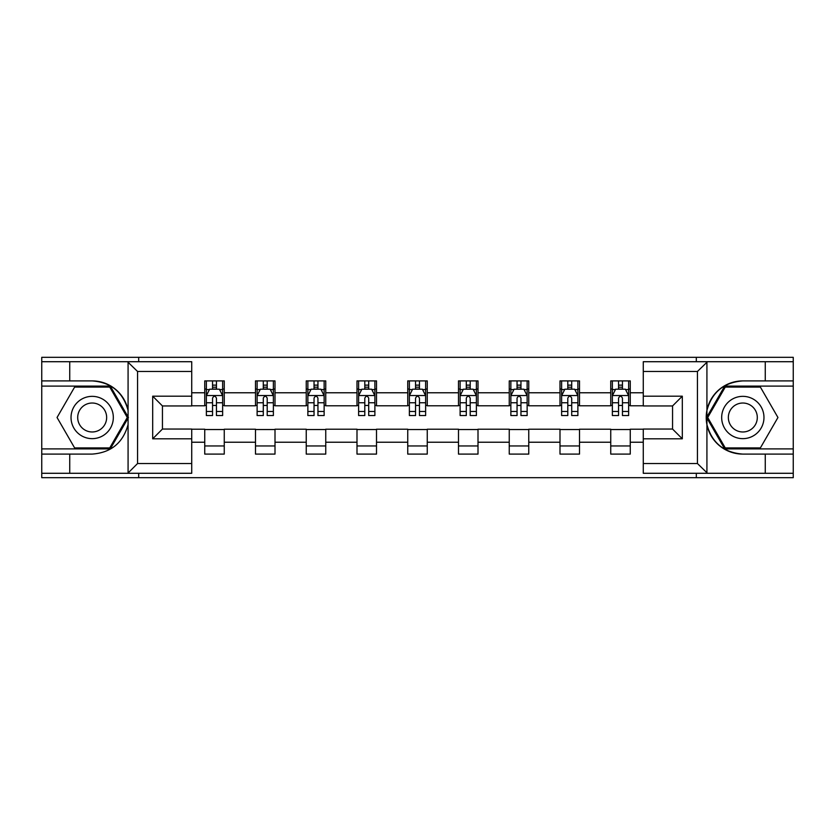 <?xml version="1.0" encoding="UTF-8"?>
<svg xmlns="http://www.w3.org/2000/svg" width="835" height="835" viewBox="0 0 835 835"><rect width="100%" height="100%" fill="white"/><g stroke="black" fill="none" stroke-linecap="round" stroke-linejoin="round"><path stroke-width="1.25" d="M191.726 371.471L137.556 371.471L127.504 361.712L191.726 361.712L191.726 405.956L162.449 405.956L162.449 429.044L191.726 429.044L191.726 473.288L127.504 473.288L128.079 473.007L128.079 424.587C123.037 442.842 111.065 452.685 92.174 454.094L41.75 454.094L41.75 477.683L793.25 477.683L793.25 386.104L724.697 386.104L706.577 417.5L724.697 448.896L793.25 448.896M742.826 380.906C723.935 382.315 711.963 392.158 706.921 410.413L706.921 424.587C711.963 442.842 723.935 452.685 742.826 454.094A36.594 36.594 0 0 1 706.222 417.5A36.594 36.594 0 0 1 742.826 380.906L793.25 380.906L793.25 357.317L696.307 357.317L696.307 361.712M696.307 357.317L41.75 357.317L41.75 448.896L110.303 448.896L128.423 417.5L110.303 386.104L41.75 386.104M696.307 473.288L696.307 477.683M138.694 477.683L138.694 473.288M138.694 361.712L138.694 357.317M643.274 405.789L630.258 405.789L630.258 380.906L610.74 380.906L610.74 392.774L579.511 392.774L579.511 380.906L559.993 380.906L559.993 392.774L528.764 392.774L528.764 380.906L509.246 380.906L509.246 392.774L478.006 392.774L478.006 380.906L458.488 380.906L458.488 392.774L427.259 392.774L427.259 380.906L407.741 380.906L407.741 392.774L376.512 392.774L376.512 380.906L356.994 380.906L356.994 392.774L325.754 392.774L325.754 380.906L306.236 380.906L306.236 392.774L275.007 392.774L275.007 380.906L255.489 380.906L255.489 392.774L224.26 392.774L224.26 380.906L204.742 380.906L204.742 392.774L191.726 392.774M630.258 392.774L643.274 392.774M643.274 442.226L630.258 442.226L630.258 454.094L610.74 454.094L610.74 442.226L579.511 442.226L579.511 454.094L559.993 454.094L559.993 442.226L528.764 442.226L528.764 454.094L509.246 454.094L509.246 442.226L478.006 442.226L478.006 454.094L458.488 454.094L458.488 442.226L427.259 442.226L427.259 454.094L407.741 454.094L407.741 442.226L376.512 442.226L376.512 454.094L356.994 454.094L356.994 442.226L325.754 442.226L325.754 454.094L306.236 454.094L306.236 442.226L275.007 442.226L275.007 454.094L255.489 454.094L255.489 442.226L224.26 442.226L224.26 454.094L204.742 454.094L204.742 442.226L191.726 442.226M610.74 392.774L610.74 405.789L579.511 405.789L579.511 392.774M579.511 442.226L579.511 429.211L610.74 429.211L610.74 442.226M559.993 392.774L559.993 405.789L528.764 405.789L528.764 392.774M528.764 442.226L528.764 429.211L559.993 429.211L559.993 442.226M509.246 392.774L509.246 405.789L478.006 405.789L478.006 392.774M478.006 442.226L478.006 429.211L509.246 429.211L509.246 442.226M458.488 392.774L458.488 405.789L427.259 405.789L427.259 392.774M427.259 442.226L427.259 429.211L458.488 429.211L458.488 442.226M407.741 392.774L407.741 405.789L376.512 405.789L376.512 392.774M376.512 442.226L376.512 429.211L407.741 429.211L407.741 442.226M356.994 392.774L356.994 405.789L325.754 405.789L325.754 392.774M325.754 442.226L325.754 429.211L356.994 429.211L356.994 442.226M306.236 392.774L306.236 405.789L275.007 405.789L275.007 392.774M275.007 442.226L275.007 429.211L306.236 429.211L306.236 442.226M255.489 392.774L255.489 405.789L224.26 405.789L224.26 392.774M224.26 442.226L224.26 429.211L255.489 429.211L255.489 442.226M204.742 392.774L204.742 405.789L191.726 405.789M191.726 429.211L204.742 429.211L204.742 442.226M630.258 442.226L630.258 429.211L643.274 429.211M204.742 389.037L206.36 389.037M212.549 389.037L216.453 389.037M222.632 389.037L224.26 389.037M204.742 405.466L206.36 405.466M212.549 405.466L216.453 405.466M222.632 405.466L224.26 405.466M204.742 429.534L224.26 429.534M204.742 445.963L224.26 445.963M255.489 429.534L275.007 429.534M255.489 445.963L275.007 445.963M255.489 389.037L257.117 389.037M263.296 389.037L267.2 389.037M273.379 389.037L275.007 389.037M255.489 405.466L257.117 405.466M263.296 405.466L267.2 405.466M273.379 405.466L275.007 405.466M306.236 429.534L325.754 429.534M306.236 445.963L325.754 445.963M306.236 389.037L307.864 389.037M314.043 389.037L317.947 389.037M324.137 389.037L325.754 389.037M306.236 405.466L307.864 405.466M314.043 405.466L317.947 405.466M324.137 405.466L325.754 405.466M356.994 429.534L376.512 429.534M356.994 445.963L376.512 445.963M356.994 389.037L358.612 389.037M364.801 389.037L368.705 389.037M374.884 389.037L376.512 389.037M356.994 405.466L358.612 405.466M364.801 405.466L368.705 405.466M374.884 405.466L376.512 405.466M407.741 429.534L427.259 429.534M407.741 445.963L427.259 445.963M407.741 389.037L409.369 389.037M415.548 389.037L419.452 389.037M425.631 389.037L427.259 389.037M407.741 405.466L409.369 405.466M415.548 405.466L419.452 405.466M425.631 405.466L427.259 405.466M458.488 429.534L478.006 429.534M458.488 445.963L478.006 445.963M458.488 389.037L460.116 389.037M466.295 389.037L470.199 389.037M476.388 389.037L478.006 389.037M458.488 405.466L460.116 405.466M466.295 405.466L470.199 405.466M476.388 405.466L478.006 405.466M509.246 429.534L528.764 429.534M509.246 445.963L528.764 445.963M509.246 389.037L510.863 389.037M517.053 389.037L520.957 389.037M527.135 389.037L528.764 389.037M509.246 405.466L510.863 405.466M517.053 405.466L520.957 405.466M527.135 405.466L528.764 405.466M559.993 429.534L579.511 429.534M559.993 445.963L579.511 445.963M559.993 389.037L561.621 389.037M567.8 389.037L571.704 389.037M577.883 389.037L579.511 389.037M559.993 405.466L561.621 405.466M567.8 405.466L571.704 405.466M577.883 405.466L579.511 405.466M610.74 429.534L630.258 429.534M610.74 445.963L630.258 445.963M610.74 389.037L612.368 389.037M618.547 389.037L622.451 389.037M628.64 389.037L630.258 389.037M610.74 405.466L612.368 405.466M618.547 405.466L622.451 405.466M628.64 405.466L630.258 405.466M216.453 385.133L212.549 385.133M222.632 411.467L216.453 411.467L216.453 415.548L222.632 415.548L222.632 395.707L219.375 389.193L209.616 389.193L206.36 395.707L206.36 415.548L212.549 415.548L212.549 411.467L206.36 411.467M206.36 395.707L206.36 380.906M222.632 395.707L222.632 380.906M212.549 389.193L212.549 380.906M216.453 380.906L216.453 389.193M216.453 411.467L216.453 398.138C215.148 395.633 213.843 395.633 212.549 398.138L212.549 411.467M102.747 399.182A21.146 21.146 0 0 0 73.866 406.927A21.146 21.146 0 0 0 81.6 435.818A21.146 21.146 0 0 0 110.491 428.073A21.146 21.146 0 0 0 102.747 399.182M99.417 404.965A14.477 14.477 0 0 0 79.638 410.256A14.477 14.477 0 0 0 84.94 430.035A14.477 14.477 0 0 0 104.709 424.744A14.477 14.477 0 0 0 99.417 404.965M109.74 447.915L74.618 447.915L57.051 417.5L74.618 387.085L109.74 387.085L127.296 417.5L109.74 447.915M753.4 399.182A21.146 21.146 0 0 0 724.509 406.927A21.146 21.146 0 0 0 732.253 435.818A21.146 21.146 0 0 0 761.134 428.073A21.146 21.146 0 0 0 753.4 399.182M750.06 404.965A14.477 14.477 0 0 0 730.291 410.256A14.477 14.477 0 0 0 735.583 430.035A14.477 14.477 0 0 0 755.362 424.744A14.477 14.477 0 0 0 750.06 404.965M760.382 447.915L725.26 447.915L707.704 417.5L725.26 387.085L760.382 387.085L777.949 417.5L760.382 447.915M69.733 454.094L69.733 473.288L41.75 473.288M127.504 473.288L69.733 473.288M41.75 454.094L41.75 448.896M127.504 361.712L69.733 361.712L69.733 380.906L41.75 380.906M69.733 361.712L41.75 361.712M92.174 380.906A36.594 36.594 0 0 1 128.079 410.413C123.037 392.158 111.065 382.315 92.174 380.906L69.733 380.906M128.079 424.587L128.079 361.993M162.449 405.956L152.69 396.187L191.726 396.187M191.726 438.813L152.69 438.813L162.449 429.044M128.079 473.007L137.556 463.529L191.726 463.529M707.495 361.712L697.444 371.471L643.274 371.471L643.274 361.712L793.25 361.712M765.267 380.906L765.267 361.712M643.274 463.529L697.444 463.529L707.495 473.288L643.274 473.288L643.274 429.044L672.551 429.044L672.551 405.956L643.274 405.956L643.274 371.471M793.25 380.906L793.25 386.104M707.495 473.288L765.267 473.288L765.267 454.094L793.25 454.094M765.267 473.288L793.25 473.288M742.826 454.094L765.267 454.094M672.551 429.044L682.31 438.813L643.274 438.813M643.274 396.187L682.31 396.187L672.551 405.956M267.2 385.133L263.296 385.133M273.379 411.467L267.2 411.467L267.2 415.548L273.379 415.548L273.379 395.707L270.133 389.193L260.363 389.193L257.117 395.707L257.117 415.548L263.296 415.548L263.296 411.467L257.117 411.467M257.117 395.707L257.117 380.906M273.379 395.707L273.379 380.906M263.296 389.193L263.296 380.906M267.2 380.906L267.2 389.193M267.2 411.467L267.2 398.138C265.895 395.633 264.601 395.633 263.296 398.138L263.296 411.467M317.947 385.133L314.043 385.133M324.137 411.467L317.947 411.467L317.947 415.548L324.137 415.548L324.137 395.707L320.88 389.193L311.121 389.193L307.864 395.707L307.864 415.548L314.043 415.548L314.043 411.467L307.864 411.467M307.864 395.707L307.864 380.906M324.137 395.707L324.137 380.906M314.043 389.193L314.043 380.906M317.947 380.906L317.947 389.193M317.947 411.467L317.947 398.138C316.653 395.633 315.348 395.633 314.043 398.138L314.043 411.467M368.705 385.133L364.801 385.133M374.884 411.467L368.705 411.467L368.705 415.548L374.884 415.548L374.884 395.707L371.627 389.193L361.868 389.193L358.612 395.707L358.612 415.548L364.801 415.548L364.801 411.467L358.612 411.467M358.612 395.707L358.612 380.906M374.884 395.707L374.884 380.906M364.801 389.193L364.801 380.906M368.705 380.906L368.705 389.193M368.705 411.467L368.705 398.138C367.4 395.633 366.095 395.633 364.801 398.138L364.801 411.467M419.452 385.133L415.548 385.133M425.631 411.467L419.452 411.467L419.452 415.548L425.631 415.548L425.631 395.707L422.385 389.193L412.615 389.193L409.369 395.707L409.369 415.548L415.548 415.548L415.548 411.467L409.369 411.467M409.369 395.707L409.369 380.906M425.631 395.707L425.631 380.906M415.548 389.193L415.548 380.906M419.452 380.906L419.452 389.193M419.452 411.467L419.452 398.138C418.158 395.633 416.853 395.633 415.548 398.138L415.548 411.467M470.199 385.133L466.295 385.133M476.388 411.467L470.199 411.467L470.199 415.548L476.388 415.548L476.388 395.707L473.132 389.193L463.373 389.193L460.116 395.707L460.116 415.548L466.295 415.548L466.295 411.467L460.116 411.467M460.116 395.707L460.116 380.906M476.388 395.707L476.388 380.906M466.295 389.193L466.295 380.906M470.199 380.906L470.199 389.193M470.199 411.467L470.199 398.138C468.905 395.633 467.6 395.633 466.295 398.138L466.295 411.467M520.957 385.133L517.053 385.133M527.135 411.467L520.957 411.467L520.957 415.548L527.135 415.548L527.135 395.707L523.879 389.193L514.12 389.193L510.863 395.707L510.863 415.548L517.053 415.548L517.053 411.467L510.863 411.467M510.863 395.707L510.863 380.906M527.135 395.707L527.135 380.906M517.053 389.193L517.053 380.906M520.957 380.906L520.957 389.193M520.957 411.467L520.957 398.138C519.652 395.633 518.358 395.633 517.053 398.138L517.053 411.467M571.704 385.133L567.8 385.133M577.883 411.467L571.704 411.467L571.704 415.548L577.883 415.548L577.883 395.707L574.637 389.193L564.867 389.193L561.621 395.707L561.621 415.548L567.8 415.548L567.8 411.467L561.621 411.467M561.621 395.707L561.621 380.906M577.883 395.707L577.883 380.906M567.8 389.193L567.8 380.906M571.704 380.906L571.704 389.193M571.704 411.467L571.704 398.138C570.409 395.633 569.105 395.633 567.8 398.138L567.8 411.467M622.451 385.133L618.547 385.133M628.64 411.467L622.451 411.467L622.451 415.548L628.64 415.548L628.64 395.707L625.384 389.193L615.625 389.193L612.368 395.707L612.368 415.548L618.547 415.548L618.547 411.467L612.368 411.467M612.368 395.707L612.368 380.906M628.64 395.707L628.64 380.906M618.547 389.193L618.547 380.906M622.451 380.906L622.451 389.193M622.451 411.467L622.451 398.138C621.156 395.633 619.852 395.633 618.547 398.138L618.547 411.467M222.548 395.539L206.443 395.539M206.36 389.59L209.418 389.59M219.574 389.59L222.632 389.59M212.549 402.752L206.36 402.752M222.632 402.752L216.453 402.752M216.453 387.2L212.549 387.2M137.556 371.471L137.556 463.529M152.69 438.813L152.69 396.187M706.921 361.993L706.921 410.413M706.921 424.587L706.921 473.007M697.444 463.529L697.444 371.471M682.31 396.187L682.31 438.813M273.295 395.539L257.201 395.539M257.117 389.59L260.176 389.59M270.321 389.59L273.379 389.59M263.296 402.752L257.117 402.752M273.379 402.752L267.2 402.752M267.2 387.2L263.296 387.2M324.053 395.539L307.948 395.539M307.864 389.59L310.923 389.59M321.078 389.59L324.137 389.59M314.043 402.752L307.864 402.752M324.137 402.752L317.947 402.752M317.947 387.2L314.043 387.2M374.8 395.539L358.695 395.539M358.612 389.59L361.67 389.59M371.825 389.59L374.884 389.59M364.801 402.752L358.612 402.752M374.884 402.752L368.705 402.752M368.705 387.2L364.801 387.2M425.547 395.539L409.453 395.539M409.369 389.59L412.427 389.59M422.573 389.59L425.631 389.59M415.548 402.752L409.369 402.752M425.631 402.752L419.452 402.752M419.452 387.2L415.548 387.2M476.305 395.539L460.2 395.539M460.116 389.59L463.174 389.59M473.33 389.59L476.388 389.59M466.295 402.752L460.116 402.752M476.388 402.752L470.199 402.752M470.199 387.2L466.295 387.2M527.052 395.539L510.947 395.539M510.863 389.59L513.922 389.59M524.077 389.59L527.135 389.59M517.053 402.752L510.863 402.752M527.135 402.752L520.957 402.752M520.957 387.2L517.053 387.2M577.799 395.539L561.704 395.539M561.621 389.59L564.679 389.59M574.824 389.59L577.883 389.59M567.8 402.752L561.621 402.752M577.883 402.752L571.704 402.752M571.704 387.2L567.8 387.2M628.557 395.539L612.452 395.539M612.368 389.59L615.426 389.59M625.582 389.59L628.64 389.59M618.547 402.752L612.368 402.752M628.64 402.752L622.451 402.752M622.451 387.2L618.547 387.2"/></g></svg>
